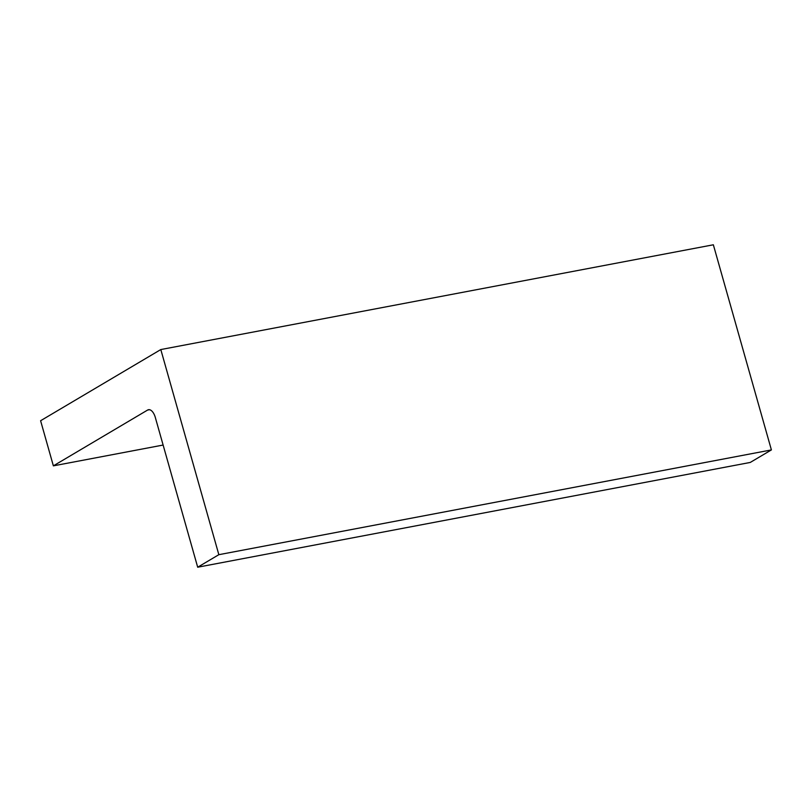 <?xml version="1.0" encoding="UTF-8"?>
<svg xmlns="http://www.w3.org/2000/svg" width="812" height="812" viewBox="0 0 812 812"><rect width="100%" height="100%" fill="white"/><g stroke="black" fill="none" stroke-linecap="round" stroke-linejoin="round"><path stroke-width="1.22" d="M160.806 349.556L713.352 244.788L771.4 449.919L750.247 462.444L197.692 567.212L155.315 417.459A10.789 5.339 79.3 0 0 148.505 409.715A10.789 5.339 79.3 0 0 147.611 410.05L53.369 465.855L40.6 420.728L160.806 349.556L218.844 554.687L197.692 567.212M163.121 445.047L53.369 465.855M771.4 449.919L218.844 554.687M149.459 409.705L147.611 410.05"/></g></svg>
